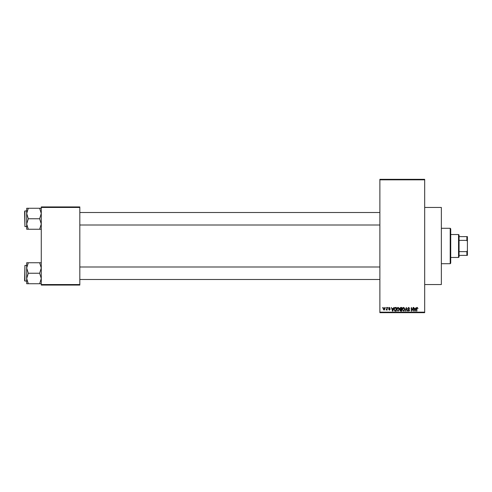 <?xml version="1.0" encoding="UTF-8"?>
<svg xmlns="http://www.w3.org/2000/svg" width="492" height="492" viewBox="0 0 492 492"><rect width="100%" height="100%" fill="white"/><g stroke="black" fill="none" stroke-linecap="round" stroke-linejoin="round"><path stroke-width="0.74" d="M424.682 207.452L441.355 207.452L441.355 284.548L424.682 284.548M385.47 307.992L385.802 307.469L385.47 307.992M386.798 308.847L386.798 307.469L387.13 307.469L387.13 310.126L386.798 309.702L386.085 310.028L386.798 308.847M387.745 307.992L388.077 307.469L387.745 307.992M388.594 308.281L389.4 307.426L390.205 308.275L389.375 307.801L388.926 308.213L390.156 309.413L389.412 310.169L388.643 309.413L389.4 309.794L389.83 309.468L388.594 308.281M393.219 308.558L393.852 307.469L392.844 311.116L392.493 311.116L391.435 307.469L392.069 308.558L393.219 308.558M398.022 307.426L398.969 307.998L399.301 309.247L398.016 311.165L396.743 309.29L397.069 307.98L398.022 307.426M403.465 307.426L404.418 307.998L404.744 309.247L403.465 311.165L402.185 309.29L402.517 307.98L403.465 307.426M417.29 307.426L418.003 308.558L417.271 307.851L416.915 308.127L416.872 311.116L416.539 311.116L416.539 308.644L417.29 307.426M379.879 312.162L424.682 312.162L424.682 312.678L379.879 312.678L379.879 179.322L424.682 179.322L424.682 179.838L379.879 179.838M424.682 312.162L424.682 179.838M415.574 308.558L416.207 307.469L415.199 311.116L414.848 311.116L413.79 307.469L414.424 308.558L415.574 308.558M413.077 310.39L413.077 307.469L413.409 307.469L413.409 311.116L411.656 308.195L411.656 311.116L411.33 311.116L411.33 307.469L413.077 310.39M407.634 308.484L408.668 307.426L409.762 308.656L408.637 307.851L407.966 308.472L409.67 310.169L408.729 311.165L407.727 310.077L408.717 310.741L409.233 309.782L408.139 309.351L407.634 308.484M404.965 311.116L406.331 307.469L407.314 311.116L406.97 311.116L406.189 307.9L405.316 311.116L404.965 311.116M399.676 308.539L400.685 307.469L401.712 307.469L401.712 311.116L400.685 311.116L399.775 310.2L400.131 309.437L399.676 308.539M394.043 309.314C393.957 308.275 394.375 307.66 395.297 307.469L396.269 307.469L396.269 311.116L394.812 311.049L394.043 309.314M383.151 308.822L384.074 307.426L384.996 308.798L384.074 310.169L383.151 308.822M382.346 307.992L382.678 307.469L382.346 307.992M41.273 206.929L79.821 206.929L79.821 207.452L41.273 207.452L41.273 206.929M79.821 284.548L79.821 285.071L41.273 285.071L41.273 284.548L79.821 284.548L79.821 207.452M41.273 284.548L41.273 207.452M415.15 310.046L415.457 308.988L414.535 308.988L414.996 310.741L415.15 310.046M403.465 310.741L404.412 309.24L403.471 307.851L402.517 309.302L402.659 310.126L403.465 310.741M401.38 310.692L401.38 309.603L400.414 309.634L400.107 310.138L401.38 310.692M401.38 309.179L401.38 307.9L400.334 307.943L400.008 308.539L401.38 309.179M398.016 310.741L398.969 309.24L398.022 307.851L397.075 309.302L397.216 310.126L398.016 310.741M395.937 310.692L395.937 307.9L395.34 307.9L394.504 308.429L394.375 309.32L394.879 310.618L395.937 310.692M392.794 310.046L393.108 308.988L392.186 308.988L392.647 310.741L392.794 310.046M384.08 309.794L384.664 308.798L384.061 307.801L383.483 308.798L384.08 309.794M450.211 263.712L450.211 228.288L450.727 228.811L450.727 263.189L450.211 263.712L441.355 263.712M450.211 228.288L441.355 228.288M26.685 268.005L26.685 278.49L28.308 273.245L26.685 268.005L28.308 262.759L26.685 262.759L26.685 268.005M24.914 281.061L24.6 280.748L24.914 265.434L24.914 281.061L26.685 281.061M41.273 262.759L39.649 262.759L41.273 268.005L39.649 273.245L28.308 273.245M39.649 262.759L28.308 262.759M39.649 273.245L41.273 278.49L39.649 283.73L28.308 283.73L26.685 278.49L26.685 283.73L28.308 283.73M39.649 283.73L41.273 283.73M458.544 234.536L459.067 235.059L459.067 256.941L458.544 257.464L458.544 234.536L450.727 234.536M459.067 236.621L467.4 236.621L467.4 255.379L466.877 255.379L466.877 251.633L467.4 250.539M459.067 251.633L466.877 251.633M467.4 241.461L466.877 240.367L466.877 236.621M459.067 240.367L466.877 240.367M459.067 255.379L466.877 255.379M41.273 208.27L39.649 208.27L41.273 213.51L39.649 218.755L41.273 223.995L39.649 229.241L28.308 229.241L26.685 223.995L28.308 218.755L26.685 213.51L28.308 208.27L26.685 208.27L26.685 229.241L28.308 229.241M26.685 210.939L24.914 210.939L24.914 226.566L24.6 211.984M39.649 208.27L28.308 208.27M39.649 218.755L28.308 218.755M39.649 229.241L41.273 229.241M24.914 265.434L26.685 265.434L26.685 262.759M24.914 226.566L26.685 226.566L26.685 229.241M379.879 279.499L79.821 279.499M379.879 266.996L79.821 266.996M79.821 212.501L379.879 212.501M79.821 225.004L379.879 225.004M458.544 257.464L450.727 257.464M24.914 210.939L24.6 211.252L24.914 210.939"/></g></svg>
